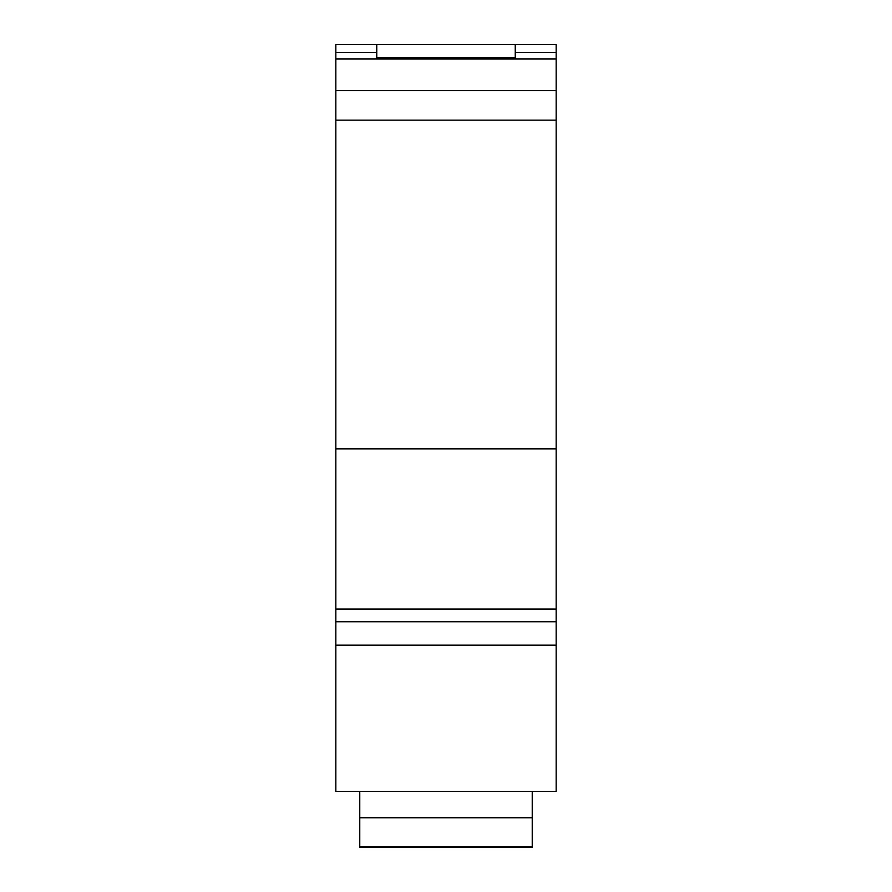 <?xml version="1.0" encoding="UTF-8"?>
<svg xmlns="http://www.w3.org/2000/svg" width="892" height="892" viewBox="0 0 892 892"><rect width="100%" height="100%" fill="white"/><g stroke="black" fill="none" stroke-linecap="round" stroke-linejoin="round"><path stroke-width="1.34" d="M515.241 58.894L515.241 44.6L376.758 44.6L376.758 58.894M515.241 57.646L376.758 57.646M556.162 621.757L335.838 621.757L335.838 791.416L556.162 791.416L556.162 448.843L335.838 448.843L335.838 621.757M376.758 44.6L335.838 44.6L335.838 448.843M556.162 448.843L556.162 52.483L515.241 52.483M556.162 90.605L335.838 90.605M556.162 120.141L335.838 120.141M556.162 645.161L335.838 645.161M556.162 52.483L556.162 44.6L515.241 44.6M376.758 52.483L335.838 52.483M359.766 791.416L359.766 847.4L532.234 847.4L532.234 846.709L359.766 846.709M532.234 846.709L532.234 817.752L359.766 817.752M532.234 817.752L532.234 791.416M556.162 58.961L335.838 58.961M556.162 609.091L335.838 609.091M556.162 58.894L335.838 58.894"/></g></svg>
